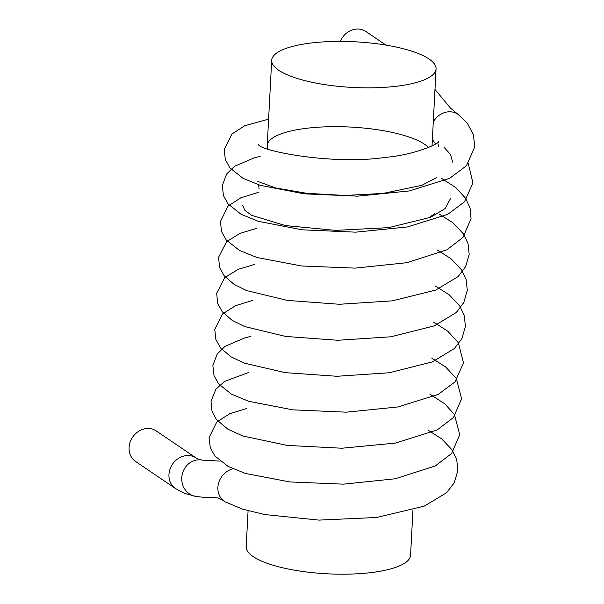 <?xml version="1.0" encoding="UTF-8"?>
<svg xmlns="http://www.w3.org/2000/svg" width="604" height="604" viewBox="0 0 604 604"><rect width="100%" height="100%" fill="white"/><g stroke="black" fill="none" stroke-linecap="round" stroke-linejoin="round"><path stroke-width="0.91" d="M248.078 510.773L246.198 546.665A82.303 22.854 3 0 0 327.187 573.8A82.303 22.854 3 0 0 410.569 555.28L412.947 510.018M429.051 59.003A82.303 22.854 3 0 0 337.477 41.404A82.303 22.854 3 0 0 271.687 60.317A82.303 22.854 3 0 0 352.676 87.444A82.303 22.854 3 0 0 436.058 68.931A82.303 22.854 3 0 0 429.051 59.003M435.529 143.458A18.437 16.089 -55.8 0 1 432.373 139.237M427.889 430.063L441.69 438.859L452.2 449.995L456.73 459.644L457.862 470.471L454.253 482.815L446.598 492.751L424.151 506.175L376.602 517.485L318.98 520.112L264.733 514.548L242.695 509.187L225.368 501.954A18.437 16.089 -55.8 0 1 224.386 501.343A18.437 16.089 -55.8 0 1 218.512 483.404A18.437 16.089 -55.8 0 1 232.97 468.825M433.279 121.97A18.437 16.089 -55.8 0 1 457.877 114.247A18.437 16.089 -55.8 0 1 458.708 114.866L467.466 123.571L473.347 134.45L474.804 146.908L466.386 165.798L449.723 178.278L409.414 190.924L357.659 196.164L304.174 193.831L260.052 185.285L242.951 178.263L229.965 167.935L225.345 159.63L224.19 149.498L231.898 133.997L244.816 125.715L268.606 119.147M135.583 461.471A18.437 16.089 -55.8 0 1 132.608 437.183A18.437 16.089 -55.8 0 1 156.277 430.954L196.149 458.006A18.437 16.089 -55.8 0 0 172.48 464.227A18.437 16.089 -55.8 0 0 175.454 488.515L135.583 461.471M340.271 41.397A18.437 16.089 -55.8 0 1 365.926 31.514L385.956 45.104M242.665 205.262L244.877 210.351L251.619 215.318L285.398 225.571L335.552 230.373L388.682 227.64L430.599 217.297L445.103 208.591L450.72 198.12M452.607 162.114L450.524 154.45L443.902 147.165M428.53 147.519A82.303 22.854 3 0 0 338.761 126.681A82.303 22.854 3 0 0 267.217 145.587A82.303 22.854 3 0 0 268.01 149.143M224.386 501.343C220.135 498.723 217.425 497.545 216.277 497.802C216.111 497.235 211.347 498.602 195.341 496.322L195.341 496.322A18.437 16.995 -79.2 0 1 182.098 475.031A18.437 16.995 -79.2 0 1 202.249 460.105L198.625 459.282L196.149 458.006M432.026 145.957L436.058 68.931M267.217 145.587L271.687 60.317M438.496 146.379L438.066 143.843M246.93 408.432L229.565 413.8L216.73 422.098L209.09 437.545L210.268 447.7L214.911 456.005L228.07 466.401L245.435 473.453L289.822 481.939L343.465 484.159L395.182 478.783L435.288 465.956L451.566 453.506L459.727 434.789L454.434 414.525L444.854 403.895L429.776 394.057M248.818 372.434L224.582 381.396L215.93 389.165L211.015 401.207L211.981 411.181L216.375 419.463L227.934 429.248L242.868 435.99L287.043 445.397L341.909 448.228L395.507 443.079L437.085 430.003L453.415 417.553L461.607 398.806L456.345 378.557L445.729 367.066L431.664 358.059M250.705 336.42L244.93 337.825L225.081 346.311L217.191 354.019L212.865 365.511L214.02 375.643L218.64 383.94L231.611 394.269L248.682 401.283L292.774 409.844L346.228 412.177L397.983 406.96L438.315 394.344L455.031 381.856L463.487 362.944L458.383 342.785L447.73 331.151L433.544 322.053M252.593 300.422L235.469 305.692L222.498 313.974L214.76 329.49L215.9 339.622L220.505 347.919L230.954 356.79L244.144 363.079L285.103 372.63L336.911 376.284L389.429 372.736L432.381 361.887L454.412 348.485L461.909 338.602L465.42 326.371L464.234 315.507L459.652 305.828L449.165 294.79L435.431 286.054M254.48 264.424L238.067 269.384L224.718 277.651L216.655 293.348L217.712 303.397L222.219 311.687L232.193 320.384L244.696 326.568L285.579 336.428L337.749 340.279L390.833 336.798L434.276 325.881L456.299 312.479L463.796 302.596L467.307 290.373L466.122 279.501L461.531 269.829L451.052 258.784L437.319 250.048M256.368 228.418L239.947 233.386L226.606 241.653L218.542 257.349L219.599 267.398L224.107 275.688L234.088 284.386L246.598 290.569L287.33 300.407L339.312 304.273L392.26 300.86L435.718 290.063L458.013 276.647L465.609 266.726L469.187 254.427L468.032 243.586L463.487 233.922L452.985 222.823L439.206 214.042M258.248 192.419L240.8 197.825L228.01 206.123L220.407 221.547L221.593 231.717L226.258 240.022L239.516 250.456L257.032 257.523L301.539 265.971L355.22 268.123L406.885 262.695L446.885 249.799L463.004 237.364L471.052 218.708L470.04 208.002L465.692 198.406L455.967 187.708L441.094 178.044M260.135 156.413L254.352 157.818L234.511 166.304L226.621 174.012L222.302 185.496L223.457 195.628L228.078 203.933L241.056 214.261L258.135 221.275L302.242 229.83L355.703 232.162L407.466 226.938L447.791 214.307L464.484 201.827L472.917 182.921L468.259 163.495M259.033 188.614L258.671 184.839M257.87 181.449L275.5 187.927L306.84 193.31L344.748 195.454L383.057 193.423L421.841 185.322L436.843 177.448M258.369 144.484L258.338 144.462C259.863 150.932 332.97 165.277 384.944 157.417C415.288 154.911 439.984 143.231 438.731 141.442M220.075 461.124L202.249 460.105M195.341 496.322L184.303 493.279L175.454 488.515M457.877 114.247L450.448 108.063L434.986 89.445M429.248 217.455L434.789 213.642"/></g></svg>
